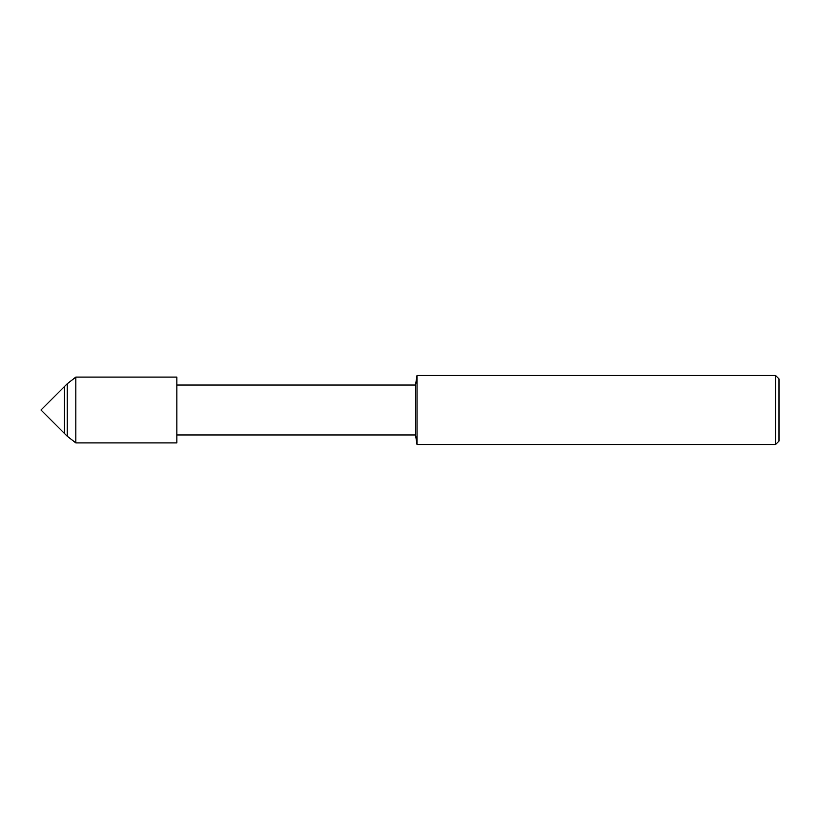 <?xml version="1.0" encoding="UTF-8"?>
<svg xmlns="http://www.w3.org/2000/svg" width="820" height="820" viewBox="0 0 820 820"><rect width="100%" height="100%" fill="white"/><g stroke="black" fill="none" stroke-linecap="round" stroke-linejoin="round"><path stroke-width="1.23" d="M64.401 433.401L64.401 386.599L41 410L64.401 433.401L64.401 386.599L67.209 383.791L67.209 436.209L64.401 433.401M75.84 377.097L75.84 442.902L176.864 442.902L176.864 377.097L176.864 442.902L176.864 377.097L75.84 377.097L67.209 383.791M775.546 444.542L775.546 375.457L779 378.912L779 441.088L775.546 444.542L417.021 444.542L415.514 434.948L415.514 385.051L176.915 385.051M417.021 444.542L417.021 375.457L415.514 385.051M415.514 434.948L176.915 434.948M775.546 375.457L417.021 375.457M75.84 442.902L67.209 436.209"/></g></svg>
